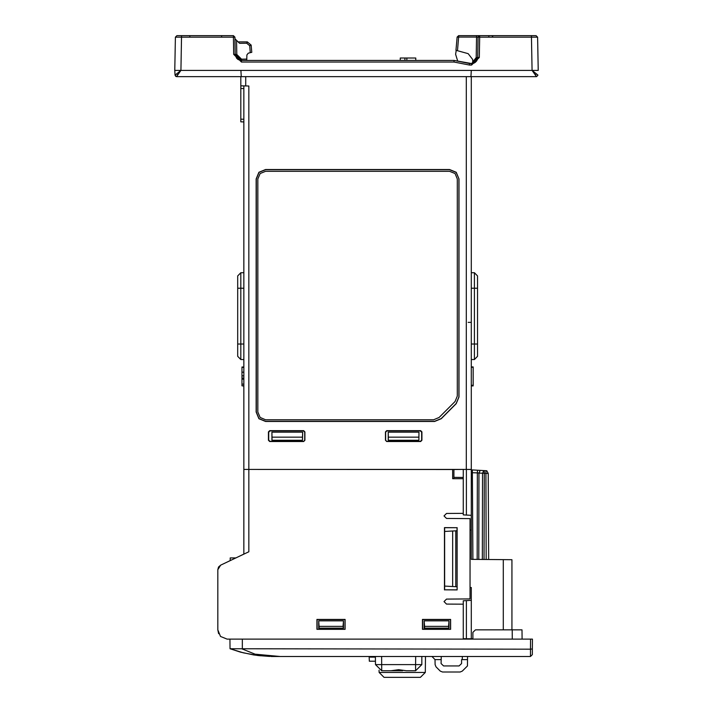 <?xml version="1.0" encoding="UTF-8"?>
<svg xmlns="http://www.w3.org/2000/svg" width="713" height="713" viewBox="0 0 713 713"><rect width="100%" height="100%" fill="white"/><g stroke="black" fill="none" stroke-linecap="round" stroke-linejoin="round"><path stroke-width="1.07" d="M181.423 35.65L176.922 35.65L175.371 37.174L233.383 37.174L233.383 35.65L234.934 37.174L235.237 54.375L234.96 38.752L239.559 43.27L246.796 43.235M463.29 35.65L465.58 35.65M473.423 35.65L458.637 35.65L458.637 37.067L457.086 37.067L455.937 50.293L457.086 37.067L458.637 37.067L457.443 50.703L455.937 50.293L457.086 37.067L458.637 35.65L479.653 35.65L479.653 37.174L531.426 37.174L531.426 35.65L536.078 35.65L529.046 35.65M471.302 76.603L471.302 469.412L466.338 469.412L466.338 76.603L536.417 76.603L537.958 75.132L536.408 76.603L537.958 75.132L536.426 73.894L535.276 74.936L536.408 76.603L537.958 75.132M240.771 121.852L243.873 121.905L240.771 121.852L243.873 121.905L240.771 121.852L240.771 76.603L466.338 76.603M466.338 469.412L243.873 469.412L243.873 85.916L245.735 85.943L245.735 76.603M402.56 670.773L390.893 670.773L402.56 670.773M388.416 670.773L381.713 670.773L381.642 656.504M415.661 656.504L415.59 664.623L421.793 664.623L421.864 656.504L421.793 664.623L415.59 670.773L406.41 670.773L415.59 670.773L415.59 664.623L375.501 664.623L375.439 656.504L272.901 656.495M369.307 661.183L369.138 656.504L369.307 661.183L375.475 661.183M375.439 657.083L370.323 657.083L369.236 656.504M219.114 37.174L216.012 37.174M535.276 74.936L532.067 70.4L531.426 37.174L537.629 37.174L538.208 70.4L240.923 70.4L241.252 76.603L176.583 76.603L175.05 75.141L176.592 76.603L180.942 70.391L181.574 35.65L233.383 35.65L181.94 35.65M241.315 60.471L241.44 61.995L453.958 61.995L454.11 60.471L415.759 60.471L415.759 57.994L400.251 57.994L400.251 60.471L241.44 60.471L454.11 60.471L471.543 63.573L469.626 63.573L469.475 65.097L471.543 65.097L479.296 57.477L479.653 37.174L478.102 37.174L477.746 57.477L478.102 37.174L476.551 37.067L476.195 57.584L472.755 61.995L472.71 59.509L468.147 53.635L457.443 50.703M496.988 37.174L495.045 37.174M523.021 37.174L526.283 37.174M246.85 55.008L248.231 53.243L246.85 55.008L246.778 59.054L241.44 59.134M236.627 58.181L235.317 55.293M476.239 61.425L477.746 57.477L476.195 61.47L476.97 60.364M270.102 656.441L253.899 654.962L240.441 652.11L230.023 648.777L243.365 652.867L257.856 655.505L269.425 656.415M237.696 344.005L240.798 344.005L240.798 359.521L243.873 359.575L240.798 359.521L237.696 356.366L240.798 359.521L237.696 356.366L237.696 275.904L240.798 272.749L243.873 272.696L240.798 272.749L240.798 288.266L243.873 288.212M477.505 288.266L474.403 288.266L474.403 272.749L471.302 272.696L474.403 272.749L477.505 275.904L474.403 272.749L477.505 275.904L477.505 356.366L474.403 359.521L474.421 357.855M459.029 178.999L456.258 172.314L449.582 169.551L265.592 169.551L258.917 172.314L256.145 178.999L256.145 412.007L258.917 418.691L265.592 421.454L434.556 421.454L441.231 418.691L456.258 403.665L459.029 396.981L459.029 178.999L456.16 172.412L449.582 169.685L265.592 169.685L259.006 172.412L256.279 178.999L256.279 412.007L259.006 418.593L265.592 421.321L434.556 421.321L441.142 418.593L456.16 403.567L458.887 396.981L458.887 178.999M265.592 171.263L260.12 173.526L257.856 178.999L257.856 412.007L260.12 417.479L265.592 419.743L433.629 419.743L439.101 417.479L455.046 401.526L457.309 396.063L457.309 178.999L455.046 173.526L449.582 171.263L265.592 171.263M472.888 638.786L466.382 638.732L466.382 600.604L471.302 600.346L463.236 600.765L463.236 604.214L446.481 604.071L443.994 601.585L446.481 599.107L470.063 598.893L470.063 518.636L446.481 518.431L443.994 515.954L446.481 513.467L463.236 513.324L463.236 514.911L471.302 515.33L466.382 515.071L466.382 469.448L463.236 469.412L463.236 478.717L452.684 478.717L452.684 469.493L243.873 469.412M248.837 469.493L248.837 551.746L220.638 565.177L217.813 569.66L217.813 629.82L220.531 636.406L227.117 639.124L463.236 639.124L463.236 604.214M242.768 649.169L255.031 654.222L280.093 656.504L530.454 656.504L530.508 649.169L230.023 648.777L229.942 639.124L227.117 639.124L220.531 636.406M477.612 35.65L479.189 35.65M240.771 76.603L237.821 76.603M177.751 74.91L176.61 73.867L175.05 75.141L180.942 70.391L174.792 70.4L175.371 37.174L176.922 35.65L183.455 35.65M221.297 35.65L221.93 35.65M225.353 35.65L228.365 35.65M228.748 35.65L226.137 35.65M225.424 35.65L223.935 35.65M219.943 35.65L220.558 35.65M218.579 35.65L217.83 35.65M188.535 35.65L187.697 35.65M217.233 35.65L214.907 35.65M214.123 35.65L210.843 35.65M189.818 37.174L189.818 35.65L185.594 35.65M210.442 35.65L214.194 35.65M536.934 76.514L536.408 76.603M471.302 70.4L470.972 76.603M178.91 70.427L240.923 70.4M177.234 70.444L174.792 70.4L175.05 75.141L175.87 76.425M236.761 58.35L235.237 54.375L241.44 60.471L238.329 59.634M251.181 45.071L251.814 52.29L250.299 52.691L249.693 45.712L251.181 45.062L251.814 52.29L251.181 45.071L247.349 41.853L251.181 45.062L251.814 52.29M243.757 60.471L241.511 60.471M406.847 60.471L406.847 57.994M404.868 60.471L404.868 57.994M246.778 59.054L246.76 60.471M248.231 53.243L250.299 52.691M234.934 37.174L233.383 37.174L233.686 54.375L241.44 61.995M454.11 60.471L469.626 63.573L454.11 60.471L241.502 60.471M474.698 62.708L472.755 63.457L472.755 62.049M476.551 35.65L476.551 37.067L457.086 37.067L458.637 35.65L477.193 35.65M478.566 36.096L478.102 37.174L479.653 35.65L529.572 35.65M490.909 35.65L491.4 35.65M490.286 35.65L488.886 35.65L488.886 37.174M488.245 35.65L490.874 35.65M492.246 35.65L492.612 37.174M528.333 35.65L527.477 35.65M531.212 35.65L530.65 35.65M484.858 35.65L487.157 35.65L484.858 35.65M492.915 35.65L493.672 35.65M493.815 35.65L495.758 35.65M495.909 35.65L498.788 35.65M527.032 35.65L526.114 35.65M502.567 35.65L500.045 35.65M528.244 35.65L525.508 35.65M524.394 35.65L523.476 35.65M496.096 35.65L495.508 35.65M494.207 35.65L492.326 35.65M488.565 35.65L487.683 35.65M525.312 35.65L524.759 35.65M471.543 65.097L471.543 63.573L477.746 57.477L479.296 57.477M472.853 63.43L474.947 62.557M476.863 60.552L476.32 61.327M538.208 70.4L537.629 37.174L536.078 35.65M532.067 70.4L536.426 73.894M247.349 41.853L238.115 41.853L247.349 41.853L246.787 43.27L247.161 42.272M235.263 54.91L235.566 56.265M239.889 60.275L240.86 60.445M237.607 59.152L238.49 59.723M240.263 60.364L240.78 60.436M456.258 50.382L455.634 54.268L457.746 61.202M237.696 276.091L237.696 276.787M237.696 277.963L237.696 279.015M237.696 280.075L237.696 281.582M237.696 283.854L237.696 286.296M237.696 281.439L237.696 281.885M237.696 353.488L237.696 354.637M237.696 346.875L237.696 346.135M243.873 344.058L240.798 344.005L240.798 288.266L237.696 288.266M240.78 349.807L240.78 351.696M471.302 347.552L471.302 349.628M477.505 276.065L477.505 276.724M477.505 277.874L477.505 279.015M477.505 280.075L477.505 281.439M477.505 283.694L477.505 286.136M477.505 348.425L477.505 346.857L477.505 348.425M477.505 345.974L477.505 346.857M474.403 359.521L477.505 356.366L474.403 359.521L471.302 359.575L474.403 359.521L474.403 344.005L471.302 344.058M471.302 288.212L474.403 288.266L474.403 344.005L477.505 344.005M248.837 469.412L248.837 85.997L240.771 85.863M385.439 440.251L386.678 441.49L420.643 441.49L421.882 440.251L421.891 431.909L420.652 430.67L386.678 430.67L385.439 431.909L385.439 440.251L386.909 441.302L420.42 441.302L421.659 440.055L421.659 432.176L420.42 430.937L386.909 430.937L385.662 432.176L385.662 440.055M303.676 441.49L304.914 440.251L304.914 431.909L303.676 430.67L269.701 430.67L268.462 431.909L268.462 440.251L269.701 441.49L303.676 441.49L304.683 440.055L304.683 432.176L303.444 430.937L269.933 430.937L268.694 432.176L268.694 440.055L269.933 441.302L303.444 441.302M471.302 366.919L473.165 366.919L473.165 385.92L471.302 385.92M471.302 385.296L473.165 385.296M471.302 367.311L473.165 367.311M243.873 379.147L242.01 379.147L242.01 367.026L243.873 367.026M243.873 385.804L242.01 385.804L242.01 379.147M243.873 367.418L242.01 367.418M243.873 386.036L242.01 385.804M450.509 629.196L450.509 619.579L422.586 619.579L422.586 629.196L450.598 629.321L450.598 619.463L422.426 619.454L422.426 629.321L450.598 629.321M345.021 629.196L345.021 619.579L317.098 619.579L317.098 629.196L345.11 629.329L345.11 619.445L316.92 619.445L316.92 629.329L345.11 629.329M457.024 589.794L444.618 589.794L444.618 527.745L457.024 527.745L457.113 589.918L444.618 589.794M444.457 589.918L444.457 527.62L457.024 527.745M457.113 527.62L457.113 589.918M463.236 478.717L463.236 513.324M243.873 469.448L243.873 554.117L235.905 557.905L230.219 557.958L230.219 560.614L220.638 565.177L218.579 567.004L217.813 569.66L217.813 629.82L218.633 633.652M302.472 440.242L302.642 432.176L271.894 432.176L271.894 440.242L302.472 440.242L302.472 437.14L271.983 437.14L271.983 440.242M418.843 440.242L419.012 432.176L388.237 432.176L388.237 440.242L418.843 440.242L418.843 437.14L388.327 437.14L388.237 432.176M419.012 432.176L418.843 437.14M388.327 437.14L388.327 440.242M302.642 432.176L302.472 437.14M271.983 437.14L271.894 432.176M381.713 670.773L375.501 664.623L381.713 670.773L390.893 670.773L398.647 669.667L406.392 670.773M401.036 670.737L402.15 670.773M406.232 677.35L404.77 677.35M413.852 677.35L414.975 677.35M417.346 656.504L426.909 656.504L425.483 656.504L425.349 672.43L420.385 677.35L384.057 677.35L379.093 672.43L382.845 672.43M402.194 677.35L405.768 677.35M417.274 677.35L417.854 677.35M416.339 677.35L417.889 677.35M398.522 677.35L386.205 677.35M384.343 672.43L385.457 672.43M420.1 672.43L422.087 672.43M425.349 672.43L379.093 672.43L379.075 670.184M434.868 656.504L431.953 656.504L435.055 659.578L435.099 664.623L436.008 666.789L440.322 671.111L442.523 672.02L460.117 672.02L462.309 671.111L467.452 665.969L467.541 656.504M423.549 656.504L421.864 656.504M373.906 656.504L380.109 656.504M456.561 656.504L459.662 656.504L456.561 656.504M487.924 656.504L459.662 656.504M242.349 649.133L242.349 639.124L472.879 639.124L472.942 632.306L475.446 629.82L512.21 629.82L512.29 639.124L532.451 639.124L532.37 648.955L530.508 649.169L530.597 639.124M472.879 639.124L512.29 639.124M512.21 629.82L521.969 629.82L522.05 639.124M234.212 648.803L233.516 648.803M271.1 656.468L274.229 656.504L271.1 656.468M260.512 655.782L258.792 655.586M256.163 655.247L254.479 654.997M229.942 639.124L230.023 648.777L229.942 639.124M532.37 648.955L532.317 654.659L530.454 656.504L532.317 654.659M441.231 656.504L441.071 663.5L443.548 665.978L459.092 665.978L461.569 663.5L461.569 659.578L467.514 659.578M462.38 656.504L462.211 659.578M424.591 626.406L424.173 620.818L448.994 620.818L448.994 628.269L448.566 626.406L424.591 626.406L424.591 628.198L448.566 628.198M424.173 620.818L424.173 628.269L448.994 628.269M343.497 620.818L343.497 628.269L343.078 626.406L319.103 626.406L318.675 620.818L343.497 620.818L343.078 626.406M318.675 620.818L318.675 628.269L343.497 628.269M319.103 626.406L319.103 628.198L343.078 628.198M448.994 620.818L448.566 626.406M463.236 638.705L466.382 638.732M470.063 587.441L471.302 587.503L471.302 638.777M466.382 469.448L471.302 469.493L471.302 559.384L511.943 559.741L511.943 629.82M461.988 469.412L453.923 469.484L453.923 478.717M457.024 586.754L455.785 586.692L455.785 530.846L457.024 530.775M470.063 530.098L471.302 530.026M463.236 469.412L453.923 469.412M453.923 477.398L463.236 477.478M478.824 559.455L479.002 473.067L488.227 473.414L488.672 559.536L488.227 473.414L486.801 470.714L471.302 469.894M471.302 472.55L472.398 472.674L472.853 559.402M480.17 470.366L479.002 473.067L477.362 472.933L477.505 470.224M477.193 559.438L477.362 472.933L472.398 472.674M482.389 559.482L482.558 473.254L483.735 470.553M484.02 559.5L484.332 470.58M486.195 559.518L485.883 470.66M486.373 473.379L487.006 473.387M503.262 559.669L503.262 629.82M444.618 531.426L452.657 531.007L452.657 586.532L444.618 586.104M452.657 586.532L455.785 586.692M455.785 530.846L452.657 531.007M221.69 35.65L221.69 37.174M174.792 70.4L175.042 75.132M175.371 37.174L176.922 35.65M237.349 58.938L241.44 60.471L241.44 59.054L236.787 54.482L233.686 54.375M237.741 57.236L236.903 55.454L237.75 57.245M238.178 57.717L238.677 58.154L238.178 57.717M236.787 54.482L236.538 40.302M246.787 43.27L249.693 45.712M453.958 61.995L469.475 65.097M492.647 35.65L492.647 37.174M476.195 57.584L477.737 57.682M468.209 322.338L471.302 322.338M243.873 88.59L240.771 88.537M243.873 119.231L240.771 119.169M243.873 384.138L242.01 384.138M243.873 372.231L242.01 372.231M243.873 375.822L242.01 375.822M243.873 378.184L242.01 378.184M441.071 659.578L435.055 659.578M472.354 472.666L472.336 469.956M488.227 473.414L486.801 470.714M188.214 35.65L188.66 35.65M224.488 35.65L225.861 35.65M227.082 35.65L228.026 35.65M227.75 35.65L226.707 35.65M218.722 35.65L217.857 35.65M183.018 35.65L182.065 35.65M189.471 35.65L188.098 35.65M186.877 35.65L185.933 35.65M216.52 35.65L215.478 35.65M528.841 35.65L526.978 35.65M525.383 35.65L524.331 35.65M488.548 35.65L487.166 35.65M495.66 35.65L496.23 35.65M489.573 35.65L488.726 35.65M489.109 35.65L489.947 35.65M491.97 35.65L492.612 35.65M523.52 35.65L524.893 35.65M497.514 35.65L496.471 35.65M473.566 63.234L474.323 62.913M475.063 62.477L475.571 62.084M476.498 61.104L477.362 59.527M477.692 58.181L477.594 58.742M237.696 275.904L240.798 272.749L237.696 275.904M256.029 655.229L256.52 655.292M271.092 656.468L274.229 656.504"/></g></svg>
